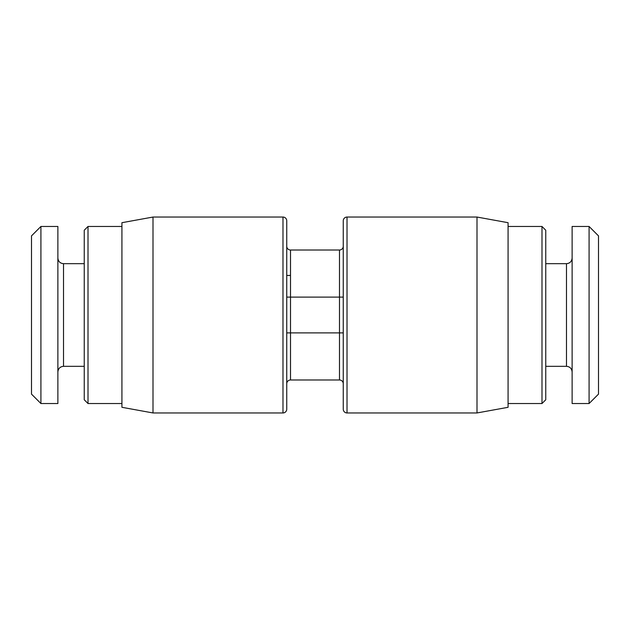 <?xml version="1.0" encoding="UTF-8"?>
<svg xmlns="http://www.w3.org/2000/svg" width="630" height="630" viewBox="0 0 630 630"><rect width="100%" height="100%" fill="white"/><g stroke="black" fill="none" stroke-linecap="round" stroke-linejoin="round"><path stroke-width="0.94" d="M286.745 246.243L286.745 297.108L290.509 297.108L290.509 250.016A3.764 3.764 0 0 1 286.745 246.243M153.003 217.043L282.98 217.043A3.764 3.764 0 0 1 286.745 220.815L286.745 409.185A3.764 3.764 0 0 1 282.98 412.957L153.003 412.957L121.921 407.303L121.921 222.697L153.003 217.043L153.003 412.957M286.745 383.757L286.745 332.892L290.509 332.892L290.509 297.108L339.491 297.108L339.491 332.892L290.509 332.892L290.509 379.984L339.491 379.984L290.509 379.984A3.764 3.764 0 0 0 286.745 383.757A3.764 3.764 0 0 1 290.509 379.984M121.921 403.539L88.011 403.539L88.011 226.461L121.921 226.461M88.011 226.461L84.247 230.233L84.247 399.766L88.011 403.539M57.873 226.461L57.873 403.539L40.919 403.539L40.919 226.461L57.873 226.461M40.919 403.539L31.5 394.12L31.5 235.88L40.919 226.461M290.509 275.444L286.745 275.444M598.5 315L598.5 394.12L589.082 403.539L589.082 226.461L598.5 235.88L598.5 315M589.082 403.539L572.127 403.539L572.127 226.461L589.082 226.461M541.989 226.461L545.753 230.233L545.753 399.766L541.989 403.539L541.989 226.461L508.079 226.461M508.079 407.303L508.079 222.697L476.997 217.043L476.997 412.957L508.079 407.303M347.02 412.957L347.02 217.043A3.764 3.764 0 0 0 343.255 220.815L343.255 409.185A3.764 3.764 0 0 0 347.02 412.957L476.997 412.957M347.02 217.043L476.997 217.043M343.255 332.892L343.255 383.757A3.764 3.764 0 0 0 339.491 379.984L339.491 332.892L343.255 332.892M343.255 246.243L343.255 297.108L339.491 297.108L339.491 250.016L290.509 250.016L339.491 250.016A3.764 3.764 0 0 0 343.255 246.243A3.764 3.764 0 0 1 339.491 250.016M282.98 217.043L282.98 412.957M84.247 366.329L63.52 366.329L63.52 263.671C60.126 263.364 58.236 261.481 57.873 258.017M545.753 263.671L566.48 263.671L566.48 366.329C569.874 366.636 571.764 368.518 572.127 371.983M84.247 263.671L63.52 263.671M63.52 366.329C60.126 366.636 58.236 368.518 57.873 371.983M566.48 263.671C569.874 263.364 571.764 261.481 572.127 258.017M545.753 366.329L566.48 366.329M508.079 403.539L541.989 403.539"/></g></svg>
